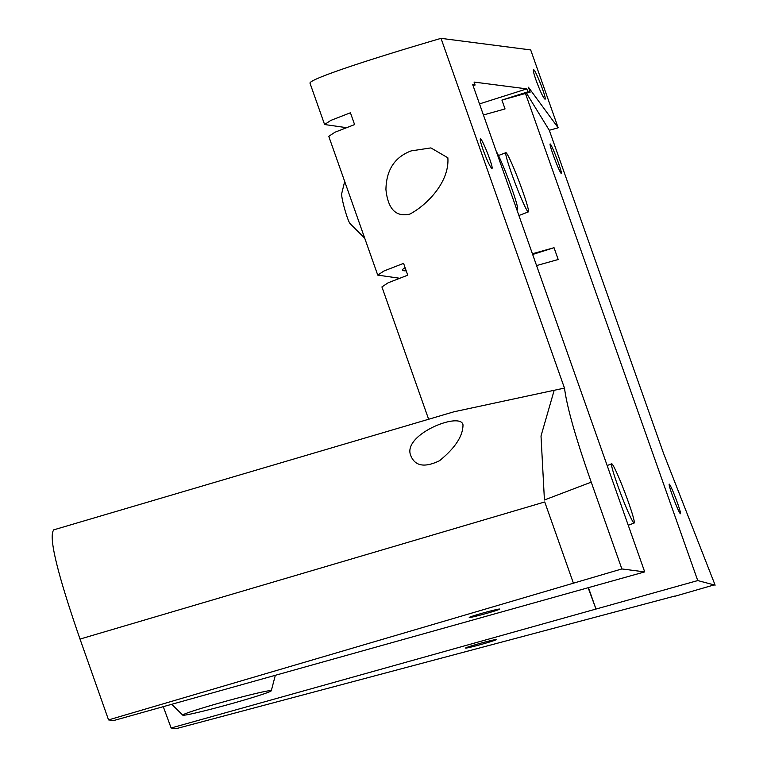 <?xml version="1.0" encoding="UTF-8"?>
<svg xmlns="http://www.w3.org/2000/svg" width="767" height="767" viewBox="0 0 767 767"><rect width="100%" height="100%" fill="white"/><g stroke="black" fill="none" stroke-linecap="round" stroke-linejoin="round"><path stroke-width="1.15" d="M675.228 596.17L714.94 584.675L663.522 453.307L549.287 130.265L558.175 127.801L530.687 49.932L441.015 38.35A215.354 9.022 164.6 0 0 310.002 83.2L324.594 124.532L330.769 120.429L350.423 112.778L354.594 124.59L334.939 132.24L328.765 136.344L377.748 275.113L383.922 271.01L403.576 263.359L407.747 275.171L388.092 282.822L381.918 286.925L428.628 419.252M715.122 585.163L697.749 580.571L171.127 727.988L176.209 728.65L675.161 595.969M526.45 93.171L549.287 130.265M644.702 571.894L113.621 720.568L108.55 719.906L621.864 568.941L644.702 571.894L472.731 84.715L475.099 85.022L474.054 82.069L526.833 88.886L527.869 91.839L530.16 92.136L525.443 93.449L697.749 580.571M672.017 494.351A15.839 1.074 -110.8 0 1 669.207 484.14A15.839 1.074 -110.8 0 1 675.842 498.56A15.839 1.074 -110.8 0 1 680.482 513.737A15.839 1.074 -110.8 0 1 672.017 494.351M552.93 154.157A15.839 1.074 -110.8 0 1 550.121 143.947A15.839 1.074 -110.8 0 1 556.756 158.366A15.839 1.074 -110.8 0 1 561.396 173.543A15.839 1.074 -110.8 0 1 552.93 154.157M479.174 643.628A15.839 0.662 -15.4 0 1 496.134 639.64A15.839 0.662 -15.4 0 1 481.043 644.481A15.839 0.662 -15.4 0 1 465.598 648.048A15.839 0.662 -15.4 0 1 479.174 643.628M171.127 727.988L163.275 706.666M536.574 265.564L558.194 259.514L554.033 247.703L532.653 254.481M532.403 253.762L554.033 247.703M530.16 92.136L528.425 87.237L558.175 127.801M621.864 568.941L591.232 482.155L544.426 499.988L541.013 435.982L554.186 390.288L564.474 388.102L441.015 38.35M564.397 387.201C566.573 405.839 575.518 437.497 591.232 482.155M482.903 149.258C480.727 142.978 479.883 139.546 480.382 138.942C481.906 137.542 493.996 168.462 491.925 168.443C490.132 167.014 487.122 160.619 482.903 149.258M535.999 80.046C533.822 73.766 532.988 70.324 533.477 69.73C535.002 68.33 547.101 99.25 545.021 99.221C543.228 97.793 540.217 91.407 535.999 80.046M527.869 91.839L501.915 100.074L505.041 108.933L483.411 114.983M479.5 103.9L526.833 88.886M324.594 124.532L346.253 127.638M501.915 100.074L525.51 93.469M588.136 587.723L595.988 609.056L588.442 587.647M53.661 529.872L453.93 411.793L554.186 390.278M399.406 278.22L377.748 275.113M447.861 157.781C449.615 182.565 426.116 205.594 409.904 214.07C395.954 217.339 387.958 209.142 385.935 189.497C386.309 169.958 394.708 157.091 411.131 150.907L430.881 147.906L447.861 157.781M482.817 613.063A15.839 0.662 -15.4 0 1 499.777 609.075A15.839 0.662 -15.4 0 1 484.686 613.916A15.839 0.662 -15.4 0 1 469.241 617.483A15.839 0.662 -15.4 0 1 482.817 613.063M473.018 85.54L475.099 85.022M573.285 582.815L544.743 501.973L80.017 639.074C56.979 572.46 48.254 536.037 53.843 529.824M439.481 460.756C455.109 448.043 462.952 436.078 463 424.87C460.833 411.39 403.116 434.17 410.498 454.889C414.583 466.096 424.247 468.052 439.481 460.756M405.11 267.693A237.53 9.942 164.6 0 0 402.474 270.128A237.53 9.942 164.6 0 0 406.213 270.818M108.55 719.906L80.017 639.074M511.464 173.112A31.668 2.138 -110.8 0 1 505.846 152.7A31.668 2.138 -110.8 0 1 519.115 181.53A31.668 2.138 -110.8 0 1 528.386 211.893A31.668 2.138 -110.8 0 1 511.464 173.112M364.708 238.173L350.107 223.638A15.839 1.572 -105.6 0 1 344.469 208.327A15.839 1.572 -105.6 0 1 341.698 193.6L344.69 181.463M222.114 702.284A45.924 1.927 164.6 0 0 182.767 715.151A45.924 1.927 164.6 0 0 227.531 704.768A45.924 1.927 164.6 0 0 271.288 690.77A45.924 1.927 164.6 0 0 222.114 702.284M617.262 484.236A31.668 2.138 -110.8 0 1 611.644 463.824A31.668 2.138 -110.8 0 1 624.913 492.654A31.668 2.138 -110.8 0 1 634.194 523.017A31.668 2.138 -110.8 0 1 617.262 484.236M496.287 151.454A31.668 2.138 -110.8 0 1 510.122 183.879A31.668 2.138 -110.8 0 1 517.504 209.19A31.668 2.138 -110.8 0 1 516.114 207.617M518.895 215.508L528.386 211.893M498.445 155.519L505.846 152.7M271.288 690.77L275.324 675.296M182.767 715.151L171.75 704.298M628.25 525.28L634.194 523.017M607.157 465.531L611.644 463.824M516.766 209.468L517.504 209.19"/></g></svg>
